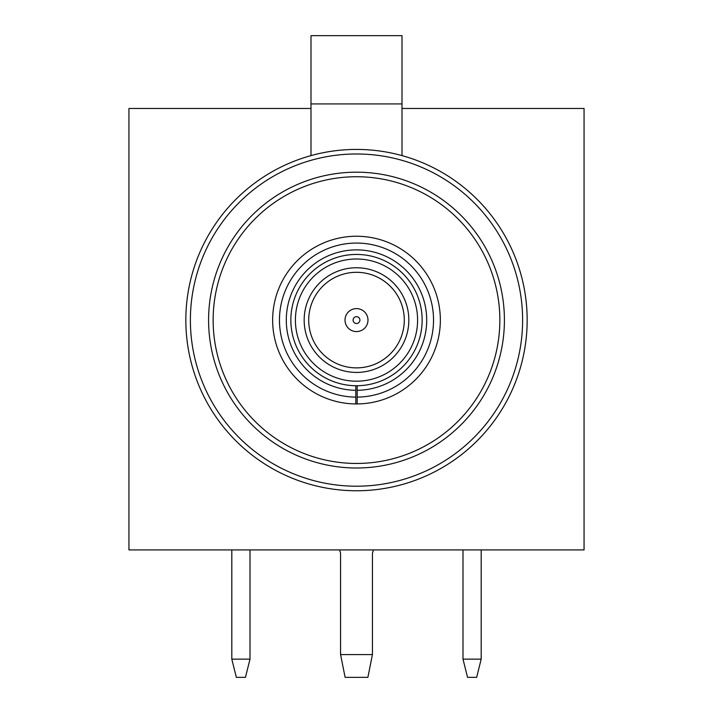 <?xml version="1.0" encoding="UTF-8"?>
<svg xmlns="http://www.w3.org/2000/svg" width="713" height="713" viewBox="0 0 713 713"><rect width="100%" height="100%" fill="white"/><g stroke="black" fill="none" stroke-linecap="round" stroke-linejoin="round"><path stroke-width="1.07" d="M358.523 403.923L357.186 403.941A83.858 83.858 0 0 0 440.358 320.092A83.858 83.858 0 0 0 356.5 236.235A83.858 83.858 0 0 0 272.642 320.092A83.858 83.858 0 0 0 357.186 403.941L357.186 397.114A77.031 77.031 0 0 0 433.531 320.092A77.031 77.031 0 0 0 356.5 243.062A77.031 77.031 0 0 0 279.469 320.092A77.031 77.031 0 0 0 355.814 397.114L355.814 403.941L357.186 403.897M367.355 403.237L368.175 403.13M381.072 380.965L379.744 381.491M381.072 400.26L379.681 400.679M357.186 385.733A65.649 65.649 0 0 0 422.149 320.092A65.649 65.649 0 0 0 356.5 254.443A65.649 65.649 0 0 0 290.851 320.092A65.649 65.649 0 0 0 355.814 385.733L355.814 390.287A70.204 70.204 0 0 1 286.296 320.092A70.204 70.204 0 0 1 356.5 249.889A70.204 70.204 0 0 1 426.704 320.092A70.204 70.204 0 0 1 357.186 390.287L357.186 385.733A65.649 65.649 0 0 1 355.814 385.733L357.142 385.733M417.595 320.092A61.095 61.095 0 0 0 356.5 258.997A61.095 61.095 0 0 0 295.405 320.092A61.095 61.095 0 0 0 356.5 381.188A61.095 61.095 0 0 0 417.595 320.092M408.834 320.092A52.334 52.334 0 0 1 356.5 372.427A52.334 52.334 0 0 1 304.166 320.092A52.334 52.334 0 0 1 356.5 267.758A52.334 52.334 0 0 1 408.834 320.092M308.711 320.092A47.789 47.789 0 0 0 356.5 367.881A47.789 47.789 0 0 0 404.289 320.092A47.789 47.789 0 0 0 356.5 272.304A47.789 47.789 0 0 0 308.711 320.092M345.012 320.092A11.488 11.488 0 0 1 356.5 308.604A11.488 11.488 0 0 1 367.988 320.092A11.488 11.488 0 0 1 356.5 331.581A11.488 11.488 0 0 1 345.012 320.092M359.913 320.092A3.413 3.413 0 0 0 356.5 316.679A3.413 3.413 0 0 0 353.087 320.092A3.413 3.413 0 0 0 356.5 323.506A3.413 3.413 0 0 0 359.913 320.092M522.611 320.092A166.111 166.111 0 0 0 356.5 153.981A166.111 166.111 0 0 0 190.389 320.092A166.111 166.111 0 0 0 356.5 486.204A166.111 166.111 0 0 0 522.611 320.092M185.835 320.092A170.665 170.665 0 0 1 356.5 149.427A170.665 170.665 0 0 1 527.165 320.092A170.665 170.665 0 0 1 356.5 490.758A170.665 170.665 0 0 1 185.835 320.092M504.412 320.092A147.912 147.912 0 0 1 356.5 468.004A147.912 147.912 0 0 1 208.588 320.092A147.912 147.912 0 0 1 356.5 172.181A147.912 147.912 0 0 1 504.412 320.092M213.142 320.092A143.358 143.358 0 0 0 356.5 463.45A143.358 143.358 0 0 0 499.858 320.092A143.358 143.358 0 0 0 356.5 176.735A143.358 143.358 0 0 0 213.142 320.092M310.993 108.465L128.946 108.465L128.946 549.919L584.054 549.919L584.054 108.465L402.007 108.465M402.007 103.92L310.993 103.92L310.993 35.65L402.007 35.65L402.007 155.603M310.993 103.92L310.993 155.603M355.814 397.114L355.814 390.287M357.186 397.114L357.186 390.287M245.45 677.35L236.351 677.35L231.805 659.142L250.005 659.142L245.45 677.35M231.805 549.919L231.805 659.142M250.005 549.919L250.005 659.142M476.649 677.35L467.55 677.35L462.995 659.142L481.195 659.142L476.649 677.35M481.195 549.919L481.195 659.142M462.995 549.919L462.995 659.142M372.427 654.596L367.881 677.35L345.119 677.35L340.573 654.596L372.427 654.596L372.427 554.473A9.1 9.1 0 0 1 373.648 549.919M340.573 654.596L340.573 554.473A9.1 9.1 0 0 0 339.352 549.919"/></g></svg>
